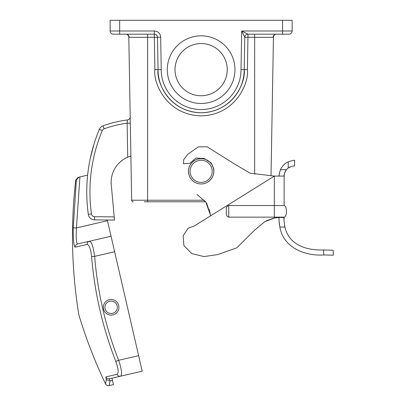 <?xml version="1.0" encoding="UTF-8"?>
<svg xmlns="http://www.w3.org/2000/svg" width="406" height="406" viewBox="0 0 406 406"><rect width="100%" height="100%" fill="white"/><g stroke="black" fill="none" stroke-linecap="round" stroke-linejoin="round"><path stroke-width="0.61" d="M104.915 307.296A6.207 6.207 0 0 0 111.122 313.503A6.207 6.207 0 0 0 117.334 307.296A6.207 6.207 0 0 0 111.122 301.09A6.207 6.207 0 0 0 104.915 307.296M118.922 307.296A7.8 7.8 0 0 1 111.122 315.097A7.8 7.8 0 0 1 103.322 307.296A7.8 7.8 0 0 1 111.122 299.496A7.8 7.8 0 0 1 118.922 307.296M76.369 179.909L75.724 180.051A490.397 490.397 0 0 0 78.815 314.757A490.397 490.397 0 0 0 105.524 383.883L106.301 379.58L105.839 376.941L117.045 374.296C118.867 373.15 118.45 368.851 115.791 361.401C102.616 327.571 94.552 292.645 91.604 256.617C90.721 248.741 89.208 244.696 87.072 244.483L75.156 247.168C73.785 246.188 73.151 239.748 73.253 227.847L76.369 179.909L78.997 177.123L79.921 176.909L76.429 227.898C75.897 237.804 76.287 243.158 77.597 243.965L89.427 241.235C91.594 241.631 93.329 246.675 94.634 256.369C97.567 292.183 105.565 326.825 118.628 360.295C121.704 369.561 122.353 374.86 120.582 376.184L142.212 371.191L107.306 219.991M117.045 374.296A3.182 3.065 77 0 0 120.582 376.184L109.437 378.757L110.092 380.96L109.112 385.619C107.504 385.918 106.306 385.34 105.524 383.883M110.422 378.529L111.538 378.27M87.072 244.483A3.182 3.065 77 0 1 89.427 241.235L111.056 236.241M79.921 176.909L87.63 175.128M111.965 378.174L112.482 380.407L110.092 380.96M109.112 385.619L113.452 384.619L112.482 380.407M75.14 247.173L87.082 244.483M78.17 177.315L75.724 180.051L76.358 179.909M107.473 220.727L76.429 227.898L73.253 227.847M106.301 379.58L109.935 380.995M77.597 243.965A3.182 3.162 77 0 0 75.156 247.168M105.839 376.941A3.182 3.157 77 0 0 109.437 378.757M114.639 251.75L94.634 256.369L91.604 256.617M115.791 361.401L118.628 360.295L138.629 355.676M228.756 205.527L228.756 217.139C226.761 216.459 225.964 214.947 226.365 212.617L226.365 210.054C225.969 207.71 226.761 206.197 228.756 205.527L284.098 205.527L284.164 174.925M213.972 169.317L211.12 162.933L204.106 158.452L195.875 158.076L189.932 163.258L183.502 163.77L183.685 159.736L187.739 154.295L198.356 146.865L207.141 146.789L234.947 164.273L250.192 173.2L274.354 176.087L284.098 176.087C283.642 175.453 284.403 173.332 286.382 169.718A10.018 10.018 0 0 1 288.235 167.977L290.183 166.876M273.451 36.824L273.126 37.311A3.182 3.131 -90 0 1 276.258 34.18C274.963 34.18 274.025 35.058 273.451 36.824L271.025 175.696L274.354 176.087L194.017 226.157L188.196 228.177L183.136 235.759L183.888 245.528L191.683 253.567L203.964 256.577L217.616 254.608L236.779 247.827L254.958 229.816L264.89 221.61L274.354 218.047L279.14 217.479L274.354 218.042L274.354 217.139L284.098 217.139L284.098 217.479L279.14 217.479L284.098 217.479C283.687 218.078 283.967 221.265 284.931 227.03C288.899 244.605 305.718 250.543 323.567 249.994L333.138 250.223L333.377 255.186L323.805 254.958L332.595 255.156M228.756 217.139L274.354 217.139L274.354 176.087M226.365 210.054L226.365 212.617M210.085 213.089L209.151 209.425M206.121 202.376L197.057 194.494M284.098 205.527C287.194 205.705 287.194 216.966 284.098 217.139M206.7 203.31L210.516 215.094M273.487 218.225L266.366 220.732M210.572 215.464L205.71 201.782L144.267 201.782M284.525 225.244L284.931 227.03L279.841 227.03C283.52 248.198 305.667 256.176 323.805 254.958L323.567 249.994L324.577 250.025M279.841 227.03C279.029 221.265 278.795 218.078 279.13 217.479L279.089 218.123M279.049 220.291L279.105 221.752M279.242 223.412L279.49 225.228M332.418 250.197L327.246 250.081M283.987 219.656L284.098 217.479M294.604 160.355L294.604 166.084C294.03 165.607 291.909 166.237 288.235 167.977L288.235 161.816C292 160.563 294.122 160.076 294.604 160.355L294.162 160.365M279.648 172.088L279.252 174.149M279.247 174.179L279.14 175.59M279.13 176.087C278.851 175.625 279.298 173.504 280.48 169.718L286.382 169.718L285.621 170.784M288.235 161.816A15.738 15.738 0 0 0 280.48 169.718M284.17 174.885L284.281 174.199M284.581 173.017L284.946 172.053M190.069 171.312A11.063 11.063 0 0 0 201.132 182.375A11.063 11.063 0 0 0 212.196 171.312A11.063 11.063 0 0 0 201.132 160.248A11.063 11.063 0 0 0 190.069 171.312M213.789 171.312A12.657 12.657 0 0 1 201.132 183.969A12.657 12.657 0 0 1 188.475 171.312C187.968 175.016 191.764 183.796 201.132 183.969C210.501 183.796 214.297 175.016 213.789 171.312C214.297 167.612 210.501 158.827 201.132 158.655C191.764 158.827 187.968 167.612 188.475 171.312A12.657 12.657 0 0 1 201.132 158.655A12.657 12.657 0 0 1 213.789 171.312M273.126 37.311L247.954 37.311L247.391 69.624C249.238 83.159 235.348 115.228 201.132 115.857C166.917 115.228 153.021 83.159 154.869 69.624L158.056 69.649C156.325 82.251 169.246 112.137 201.132 112.726C233.014 112.137 245.94 82.251 244.209 69.649A43.077 43.077 0 0 1 201.132 112.726A43.077 43.077 0 0 1 158.056 69.649L161.238 69.624A39.895 39.895 0 0 0 201.132 109.544A39.895 39.895 0 0 0 241.022 69.624L241.697 30.998L247.954 34.18A3.182 3.182 0 0 0 244.772 37.311L244.209 69.649L241.022 69.624M234.962 69.649A33.83 33.83 0 0 0 201.132 35.819A33.83 33.83 0 0 0 167.302 69.649A33.83 33.83 0 0 0 201.132 103.479A33.83 33.83 0 0 0 234.962 69.649M175.022 69.649A26.106 26.106 0 0 1 201.132 43.543A26.106 26.106 0 0 1 227.238 69.649A26.106 26.106 0 0 1 201.132 95.76A26.106 26.106 0 0 1 175.022 69.649M114.512 220.057L94.557 219.879A6.369 6.369 0 0 1 88.31 214.388A162.09 162.09 0 0 1 99.343 129.357A6.369 6.369 0 0 1 103.048 125.83A113.193 113.193 0 0 1 127.418 119.958L127.134 123.206A110.006 110.006 0 0 0 104.129 128.824A3.182 3.182 0 0 0 102.276 130.585A158.903 158.903 0 0 0 91.462 213.952A3.182 3.182 0 0 0 94.588 216.692L114.223 216.87L114.512 220.057L111.264 184.745A27.243 27.243 0 0 1 127.728 157.183L127.134 123.206L130.316 123.15M130.717 156.112L127.728 157.183M111.264 184.745A27.243 27.243 0 0 1 120.014 162.141M93.852 144.541L90.239 158.548M90.477 157.442L90.594 156.899M128.793 35.956L131.661 200.219L204.401 200.219M128.814 36.855L129.118 37.311L128.814 36.855C128.205 35.038 127.261 34.15 125.987 34.18A3.182 3.131 -90 0 1 129.118 37.311L147.611 37.311L147.611 201.782M158.056 69.649L157.492 37.311L147.611 37.311L147.611 34.18M133.254 201.782A1.594 1.594 0 0 1 131.661 200.219A1.594 1.594 0 0 0 133.254 201.782A1.594 1.594 0 0 1 131.661 200.219M114.264 34.18L113.31 34.18A3.182 3.182 0 0 1 110.122 30.998L154.305 30.998L154.305 34.18A3.182 3.182 0 0 1 157.492 37.311A3.182 3.182 0 0 0 154.305 34.18L113.31 34.18A3.182 3.182 0 0 1 110.122 30.998L110.122 20.3L292.137 20.3L292.137 30.998A3.182 3.182 0 0 1 288.955 34.18L247.954 34.18L247.954 37.311L244.772 37.311L241.697 30.998L282.586 30.998L282.586 20.3M282.586 34.18L282.586 30.998L292.137 30.998A3.182 3.182 0 0 1 288.955 34.18L287.986 34.18M110.122 30.998A3.182 3.182 0 0 0 113.31 34.18A3.182 3.182 0 0 1 110.122 30.998M247.391 69.624L244.209 69.649M94.588 216.692L94.557 219.879A6.369 6.369 0 0 1 88.31 214.388A162.09 162.09 0 0 1 99.343 129.357A6.369 6.369 0 0 1 103.048 125.83A113.193 113.193 0 0 1 127.418 119.958A3.182 3.182 0 0 0 130.204 116.745M127.418 119.958A3.182 3.182 0 0 0 130.204 116.801M254.653 34.18L254.653 174.245M154.869 69.624L154.305 34.18M119.674 34.18L119.674 20.3M157.492 37.311L160.674 37.256A6.369 6.369 0 0 0 154.305 30.998M160.674 37.256L161.238 69.624M88.31 214.388L91.462 213.952M99.343 129.357L102.276 130.585M103.048 125.83L104.129 128.824"/></g></svg>
